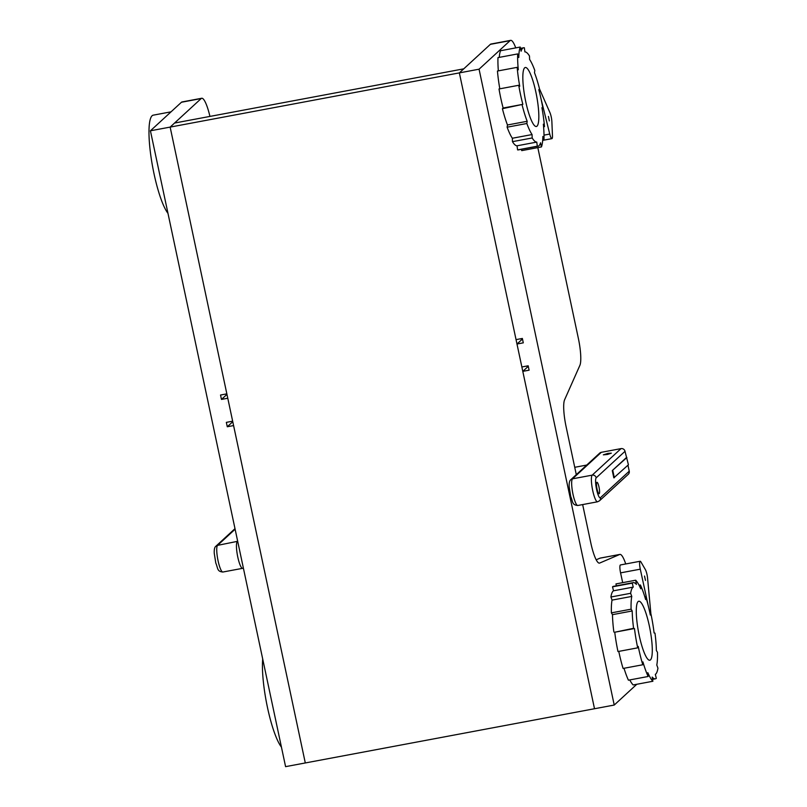 <?xml version="1.0" encoding="UTF-8"?>
<svg xmlns="http://www.w3.org/2000/svg" width="807" height="807" viewBox="0 0 807 807"><rect width="100%" height="100%" fill="white"/><g stroke="black" fill="none" stroke-linecap="round" stroke-linejoin="round"><path stroke-width="1.21" d="M150.425 130.795L170.146 127.103L201.185 98.545A24.553 4.822 -100.6 0 1 201.73 98.262L182.009 101.954A24.553 4.822 79.4 0 0 181.464 102.247L150.425 130.795L285.587 766.65L305.298 762.958L170.146 127.103L174.554 123.047L463.753 68.837L459.354 72.892L594.507 708.738L305.298 762.958L233.596 425.582L227.281 426.762L226.343 422.364L232.658 421.183L227.776 398.234L221.471 399.425L220.533 395.027L226.848 393.846L170.146 127.103L459.354 72.892L516.046 339.626L522.361 338.446L523.289 342.844L516.984 344.024L522.472 338.98M527.203 367.316L526.921 366.025M521.393 339.969L521.11 338.678M537.815 147.61L578.397 338.557A24.553 4.822 -100.6 0 1 579.89 365.339L564.587 399.818A24.553 4.822 79.4 0 0 566.08 426.6L576.299 474.657M582.654 504.577L590.785 542.808A24.553 4.822 79.4 0 0 599.46 563.115A24.553 4.822 79.4 0 0 599.672 563.054L599.248 563.135M636.804 684.275L614.228 705.046L479.065 69.19L510.105 40.643A24.553 4.822 -100.6 0 1 510.649 40.35A24.553 4.822 -100.6 0 1 515.754 47.885M619.917 554.409L600.196 558.101A24.553 4.822 79.4 0 0 599.994 558.162L619.715 554.47A24.553 4.822 -100.6 0 1 619.917 554.409A24.553 4.822 -100.6 0 1 625.728 563.962M619.715 554.47L599.672 563.054M510.649 40.35L490.928 44.042A24.553 4.822 79.4 0 0 490.384 44.335L459.354 72.892L479.065 69.19M596.191 559.796L599.994 558.162M516.984 344.024L521.857 366.973L528.171 365.793L529.099 370.181L522.795 371.371L594.507 708.738L614.228 705.046M522.795 371.371L528.282 366.317M201.73 98.262A24.553 4.822 -100.6 0 1 209.931 116.42M227.281 426.762L232.769 421.718M221.471 399.425L226.959 394.371M537.028 126.134A30.01 5.901 -100.6 0 1 536.362 126.487A30.01 5.901 -100.6 0 1 525.034 98.081A30.01 5.901 -100.6 0 1 525.307 67.495A30.01 5.901 -100.6 0 1 536.282 94.106A30.01 5.901 -100.6 0 1 537.028 126.134M650.482 659.874A30.01 5.901 -100.6 0 1 649.817 660.227A30.01 5.901 -100.6 0 1 638.488 631.82A30.01 5.901 -100.6 0 1 638.751 601.235A30.01 5.901 -100.6 0 1 649.736 627.846A30.01 5.901 -100.6 0 1 650.482 659.874M499.261 57.368A44.879 8.827 79.4 0 1 500.501 50.74L520.212 47.048L521.1 51.204A44.879 8.827 79.4 0 1 523.632 47.774A44.879 8.827 79.4 0 1 524.358 47.784L524.893 51.88A44.879 8.827 79.4 0 1 529.483 56.016L529.594 59.425A44.879 8.827 79.4 0 1 534.809 70.481L534.486 72.691A44.879 8.827 79.4 0 1 539.54 88.982L539.338 89.163A2.724 0.535 -100.6 0 1 539.399 89.133A2.724 0.535 -100.6 0 1 539.853 89.698L549.96 112.667A6.819 1.342 -100.6 0 1 551.877 121.716L552.462 135.697A6.819 1.342 -100.6 0 1 551.917 138.633A6.819 1.342 -100.6 0 1 549.749 134.053L541.053 98.989A44.879 8.827 79.4 0 0 538.814 89.648A44.879 8.827 79.4 0 1 542.94 108.703L542.133 108.854M520.212 47.048A44.879 8.827 79.4 0 0 518.79 57.499L517.691 53.918L497.98 57.61A44.879 8.827 79.4 0 0 498.353 70.865M517.691 53.918A44.879 8.827 79.4 0 0 518.306 69.806L517.166 67.344L497.455 71.036A44.879 8.827 79.4 0 0 499.815 88.82M517.166 67.344A44.879 8.827 79.4 0 0 519.738 86.248L518.73 85.28L499.008 88.972A44.879 8.827 79.4 0 0 503.134 108.027L502.408 108.693A44.879 8.827 79.4 0 0 507.462 124.984L507.129 127.193A44.879 8.827 79.4 0 0 512.354 138.249L512.465 141.659A44.879 8.827 79.4 0 0 517.045 145.795L517.59 149.89A44.879 8.827 79.4 0 0 518.306 149.9L538.027 146.208A44.879 8.827 79.4 0 0 540.559 142.768L541.447 146.935L521.726 150.627L521.453 149.315M518.73 85.28A44.879 8.827 79.4 0 0 522.855 104.335L503.134 108.027M522.855 104.335L502.408 108.693M522.129 105.001A44.879 8.827 79.4 0 0 527.183 121.292L507.462 124.984M527.183 121.292L526.85 123.501L507.129 127.193M526.85 123.501A44.879 8.827 79.4 0 0 532.065 134.557L512.354 138.249M532.065 134.557L532.186 137.967L512.465 141.659M532.186 137.967A44.879 8.827 79.4 0 0 536.766 142.093L517.045 145.795M536.766 142.093L537.311 146.198L517.59 149.89M537.311 146.198A44.879 8.827 79.4 0 0 538.027 146.208M541.447 146.935A44.879 8.827 79.4 0 0 542.879 136.474L543.968 140.065L542.687 140.307M543.968 140.065A44.879 8.827 79.4 0 0 543.353 124.167L544.493 126.638L543.595 126.81M544.493 126.638A44.879 8.827 79.4 0 0 541.931 107.724L542.94 108.703M535.909 92.311A30.01 5.901 79.4 0 0 525.307 67.495A30.01 5.901 79.4 0 0 525.034 98.081A30.01 5.901 79.4 0 0 536.362 126.487A30.01 5.901 79.4 0 0 535.909 92.311M645.64 599.551L645.761 596.716A44.879 8.827 -100.6 0 1 650.331 615.055L650.876 613.623A44.879 8.827 -100.6 0 1 654.094 632.94L654.981 633.142A44.879 8.827 -100.6 0 1 656.363 650.503L657.463 652.298A44.879 8.827 -100.6 0 1 656.797 665.049L657.937 668.166A44.879 8.827 -100.6 0 1 655.324 674.37L656.323 678.334A44.879 8.827 -100.6 0 1 655.365 678.828A44.879 8.827 -100.6 0 1 652.167 677.053L652.883 681.259A44.879 8.827 -100.6 0 1 647.819 672.675L648.132 676.488A44.879 8.827 -100.6 0 1 642.927 661.922L642.796 664.756A44.879 8.827 -100.6 0 1 638.236 646.417L637.691 647.839A44.879 8.827 -100.6 0 1 634.473 628.522L633.586 628.32A44.879 8.827 -100.6 0 1 632.204 610.97L631.104 609.174A44.879 8.827 -100.6 0 1 631.77 596.423L630.63 593.306A44.879 8.827 -100.6 0 1 633.243 587.103L632.244 583.138A44.879 8.827 -100.6 0 1 633.202 582.644A44.879 8.827 -100.6 0 1 636.4 584.419L635.684 580.213A44.879 8.827 -100.6 0 1 640.748 588.787L640.425 584.984A44.879 8.827 -100.6 0 1 645.64 599.551M644.843 596.887L645.761 596.716M629.773 679.928A44.879 8.827 -100.6 0 0 633.172 684.951L652.883 681.259M624.003 668.277A44.879 8.827 -100.6 0 0 628.421 680.18L648.132 676.488M618.777 651.39A44.879 8.827 -100.6 0 0 623.085 668.448L642.796 664.756M633.586 628.32L614.752 632.224A44.879 8.827 -100.6 0 0 617.97 651.542L637.691 647.839M614.752 632.224L634.473 628.522M613.865 632.022A44.879 8.827 -100.6 0 1 612.483 614.662L632.204 610.97M612.483 614.662L611.383 612.866L631.104 609.174M611.383 612.866A44.879 8.827 -100.6 0 1 612.049 600.115L631.77 596.423M612.049 600.115L610.919 596.998L630.63 593.306M610.919 596.998A44.879 8.827 -100.6 0 1 613.522 590.795L633.243 587.103M613.522 590.795L612.523 586.83L632.244 583.138M612.523 586.83A44.879 8.827 -100.6 0 1 613.481 586.336L633.202 582.644M616.286 585.811L615.963 583.905L635.684 580.213M645.146 610.879A30.01 5.901 79.4 0 0 638.751 601.235A30.01 5.901 79.4 0 0 638.488 631.82A30.01 5.901 79.4 0 0 649.817 660.227A30.01 5.901 79.4 0 0 651.874 642.18A30.01 5.901 79.4 0 0 645.146 610.879M639.073 585.236L640.425 584.984M281.431 747.1A51.285 10.077 -100.6 0 1 267.44 707.315A51.285 10.077 -100.6 0 1 262.709 659.016M167.977 213.361A51.285 10.077 -100.6 0 1 151.212 158.293A51.285 10.077 -100.6 0 1 153.219 115.169L171.044 111.83M549.335 120.929L548.437 116.44L549.335 120.929M650.775 612.553A2.724 0.535 -100.6 0 1 650.724 614.026L650.331 615.055A44.879 8.827 -100.6 0 0 648.192 605.543L640.294 569.167A6.819 1.342 -100.6 0 1 640.153 561.258A6.819 1.342 -100.6 0 1 640.95 561.975L645.388 569.631A6.819 1.342 -100.6 0 1 647.577 578.246L650.775 612.553M644.521 576.037L645.479 580.425L644.521 576.037M640.153 561.258L620.442 564.95A6.819 1.342 79.4 0 0 620.573 572.869L622.691 582.644M608.024 453.363L611.333 453.151L607.429 454.472L603.333 454.845L608.024 453.363M599.44 500.834L628.26 474.314A3.41 3.319 -132.6 0 0 629.238 471.187L600.418 497.707A10.229 2.007 -100.6 0 1 596.575 489.365A10.229 2.007 -100.6 0 1 596.191 477.835A3.41 3.319 -132.6 0 0 592.207 475.141A13.638 2.683 79.4 0 0 592.54 489.698A13.638 2.683 79.4 0 0 597.533 501.793L599.44 500.834A3.41 3.319 -132.6 0 0 600.418 497.707M596.191 477.835L625.011 451.315A3.41 3.319 -132.6 0 0 621.027 448.621L592.207 475.141L572.486 478.833L601.306 452.323L621.027 448.621M625.011 451.315L628.421 464.782L613.814 477.845L612.271 470.582L626.353 457.619M601.306 452.323A3.41 3.319 -132.6 0 0 599.702 453.12L570.882 479.64C569.53 480.548 568.975 482.969 569.197 486.883L570.731 496.517C573.031 501.893 571.87 504.95 577.812 505.485A13.638 2.683 -100.6 0 1 572.819 493.39A13.638 2.683 -100.6 0 1 572.486 478.833A3.41 3.319 -132.6 0 0 570.882 479.64M627.967 465.205L629.238 471.187M599.228 493.692A5.841 1.15 79.4 0 0 599.087 487.458A5.841 1.15 79.4 0 0 596.948 482.283A5.841 1.15 79.4 0 0 596.898 488.235A5.841 1.15 79.4 0 0 599.107 493.763A5.841 1.15 79.4 0 0 599.228 493.692M574.735 467.303L586.729 465.054M626.878 457.529L612.271 470.582M612.795 470.481L614.339 477.744M490.384 44.335L510.105 40.643M181.464 102.247L201.185 98.545M549.749 134.053L544.019 135.132M620.573 572.869L640.294 569.167M237.752 541.618A3.41 3.319 -132.6 0 0 237.268 541.668A13.638 2.683 79.4 0 0 237.611 556.225A13.638 2.683 79.4 0 0 242.604 568.33L243.381 568.088M237.682 541.295L217.557 545.371L235.119 529.21M222.883 572.022A13.638 2.683 -100.6 0 1 217.89 559.927A13.638 2.683 -100.6 0 1 217.557 545.371A3.41 3.319 -132.6 0 0 215.953 546.168C214.601 547.085 214.047 549.496 214.269 553.42L215.802 563.054C218.102 568.431 216.942 571.477 222.883 572.022L242.604 568.33M523.632 47.774L520.495 48.359M652.56 679.353L655.365 678.828M542.687 140.368L551.917 138.633M577.812 505.485L597.533 501.793M215.953 546.168L234.998 528.646"/></g></svg>
